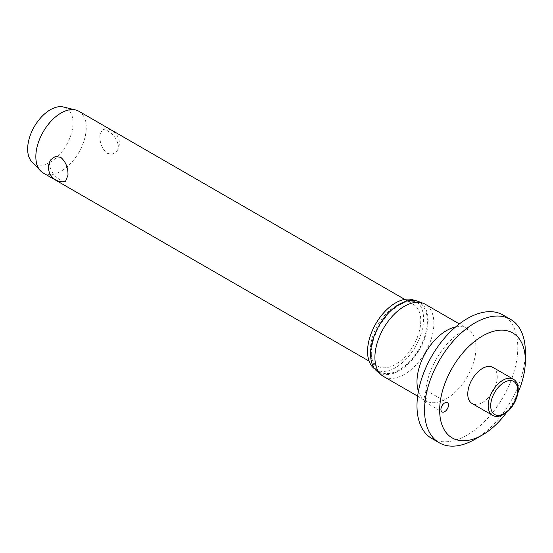 <?xml version="1.0" encoding="UTF-8"?>
<svg xmlns="http://www.w3.org/2000/svg" width="553" height="553" viewBox="0 0 553 553"><rect width="100%" height="100%" fill="white"/><g stroke="black" fill="none" stroke-linecap="round" stroke-linejoin="round"><path stroke-width="0.41" stroke-dasharray="2.77 2.07" d="M431.755 438.453A71.275 41.15 120 0 0 486.675 419.354A71.275 41.15 120 0 0 517.788 347.63A71.275 41.15 120 0 0 503.03 314.996M474.951 439.289A71.275 41.15 120 0 0 525.35 351.991M425.457 391.8L423.861 399.605L424.455 401.761L425.72 395.927L425.782 390.487C427.531 369.895 441.439 347.125 455.098 336.362C459.184 333.162 462.591 331.067 465.329 330.086L469.055 329.166L467.32 328.537A41.696 24.076 120 0 0 455.513 327.023M383.54 376.462A41.696 24.076 120 0 0 415.676 365.291A41.696 24.076 120 0 0 433.877 323.332A41.696 24.076 120 0 0 425.236 304.24M377.084 371.346A40.694 23.496 120 0 0 409.026 363.148A40.694 23.496 120 0 0 428.126 320.83A40.694 23.496 120 0 0 417.577 301.205M374.83 368.989A39.622 22.88 120 0 0 375.757 369.577A39.622 22.88 120 0 0 406.296 358.959A39.622 22.88 120 0 0 423.591 319.081A39.622 22.88 120 0 0 415.386 300.943A39.622 22.88 120 0 0 414.411 300.438M371.333 353.623A39.622 22.88 120 0 0 379.538 371.761A39.622 22.88 120 0 0 410.07 361.144A39.622 22.88 120 0 0 427.372 321.265A39.622 22.88 120 0 0 419.16 303.127A39.622 22.88 120 0 0 388.628 313.745A39.622 22.88 120 0 0 371.333 353.623M492.937 367.399A20.848 12.035 -60 0 1 497.251 376.946A20.848 12.035 -60 0 1 488.154 397.925A20.848 12.035 -60 0 1 472.089 403.51M43.224 172.985A35.641 20.579 120 0 0 70.68 163.439A35.641 20.579 120 0 0 86.24 127.57A35.641 20.579 120 0 0 78.858 111.257M99.893 135.457C99.664 142.902 102.07 148.868 107.116 153.354L112.584 154.176L116.918 151.087L118.37 146.123C117.333 139.404 113.586 134.213 107.116 130.549L102.416 129.119L99.893 135.457M370.372 349.807A35.641 20.579 120 0 0 377.754 366.127A35.641 20.579 120 0 0 405.211 356.574A35.641 20.579 120 0 0 420.771 320.712A35.641 20.579 120 0 0 413.388 304.399A35.641 20.579 120 0 0 385.925 313.945A35.641 20.579 120 0 0 370.372 349.807M65.448 181.557L60.747 180.126C54.277 176.462 50.53 171.271 49.493 164.552L50.945 159.589M31.846 161.787A32.074 18.519 120 0 0 57.229 156.9A32.074 18.519 120 0 0 73.01 122.842A32.074 18.519 120 0 0 63.477 107.006M506.631 412.407A60.588 34.977 120 0 0 517.912 392.872M418.407 391.289A41.696 24.076 120 0 0 425.623 400.759A41.696 24.076 120 0 0 457.76 389.589A41.696 24.076 120 0 0 475.96 347.63A41.696 24.076 120 0 0 467.32 328.537L459.336 323.927M492.495 415.296A20.848 12.035 120 0 0 502.919 414.259A20.848 12.035 120 0 0 517.663 388.731A20.848 12.035 120 0 0 513.343 379.185M425.72 395.927L427.034 401.948L417.639 396.148M379.538 371.761L375.757 369.577M424.455 401.761L442.041 411.909M369.086 361.123L377.754 366.127M116.918 151.087A14.254 14.254 0 0 0 102.416 129.119M404.727 299.394L413.388 304.399M425.748 390.155L447.384 402.646M419.16 303.127L415.386 300.943"/><path stroke-width="0.83" d="M482.513 434.921L474.951 439.289A71.275 41.15 120 0 1 439.31 442.815A71.275 41.15 120 0 1 424.552 410.188A71.275 41.15 120 0 1 455.665 338.457A71.275 41.15 120 0 1 510.585 319.364A71.275 41.15 120 0 1 525.35 351.991L525.35 360.722A60.588 34.977 120 0 0 482.513 335.989A60.588 34.977 120 0 0 439.67 410.188A60.588 34.977 120 0 0 482.513 434.921A60.588 34.977 120 0 0 506.631 412.407M510.585 319.364L503.03 314.996A71.275 41.15 120 0 0 448.103 334.095A71.275 41.15 120 0 0 416.99 405.826A71.275 41.15 120 0 0 431.755 438.453L439.31 442.815M459.336 323.927L425.236 304.24A41.696 24.076 120 0 0 423.066 303.224A41.696 24.076 120 0 0 391.766 316.876A41.696 24.076 120 0 0 374.906 357.376A41.696 24.076 120 0 0 381.57 375.086A41.696 24.076 120 0 0 383.54 376.462L417.639 396.148M423.066 303.224L417.577 301.205A40.694 23.496 120 0 0 387.031 314.526A40.694 23.496 120 0 0 370.572 354.058A40.694 23.496 120 0 0 377.084 371.346L381.57 375.086M414.411 300.438A39.622 22.88 120 0 0 384.231 312.224A39.622 22.88 120 0 0 367.551 351.438A39.622 22.88 120 0 0 374.83 368.989M448.49 405.093A5.343 3.083 -60 0 1 446.153 410.478A5.343 3.083 -60 0 1 442.041 411.909A5.343 3.083 -60 0 1 440.928 409.462A5.343 3.083 -60 0 1 443.264 404.084A5.343 3.083 -60 0 1 447.384 402.646A5.343 3.083 -60 0 1 448.49 405.093M492.495 415.296L472.089 403.51A20.848 12.035 -60 0 1 467.769 393.964A20.848 12.035 -60 0 1 476.866 372.985A20.848 12.035 -60 0 1 492.937 367.399L513.343 379.185A20.848 12.035 120 0 0 502.919 380.215A20.848 12.035 120 0 0 488.181 405.75A20.848 12.035 120 0 0 492.495 415.296C495.35 417.093 499.117 416.775 503.811 414.349C515.755 407.734 523.878 385.441 513.343 379.185M404.727 299.394L78.858 111.257A35.641 20.579 120 0 0 75.643 109.978A35.641 20.579 120 0 0 49.487 122.932A35.641 20.579 120 0 0 35.841 156.672A35.641 20.579 120 0 0 40.507 170.842A35.641 20.579 120 0 0 43.224 172.985L369.086 361.123M67.971 175.218L65.448 181.557A14.254 14.254 0 0 1 50.945 159.589L55.279 156.499L60.747 157.322C65.793 161.808 68.199 167.773 67.971 175.218M75.643 109.978L63.477 107.006A32.074 18.519 120 0 0 39.934 118.667A32.074 18.519 120 0 0 27.65 149.034A32.074 18.519 120 0 0 31.846 161.787L40.507 170.842M517.912 392.872A60.588 34.977 120 0 0 525.35 360.722M455.513 327.023A41.696 24.076 120 0 0 416.99 381.674A41.696 24.076 120 0 0 418.407 391.289M490.698 405.75A19.065 11.005 120 0 0 504.184 413.533A19.065 11.005 120 0 0 517.663 390.183A19.065 11.005 120 0 0 504.184 382.4A19.065 11.005 120 0 0 490.698 405.75"/></g></svg>
